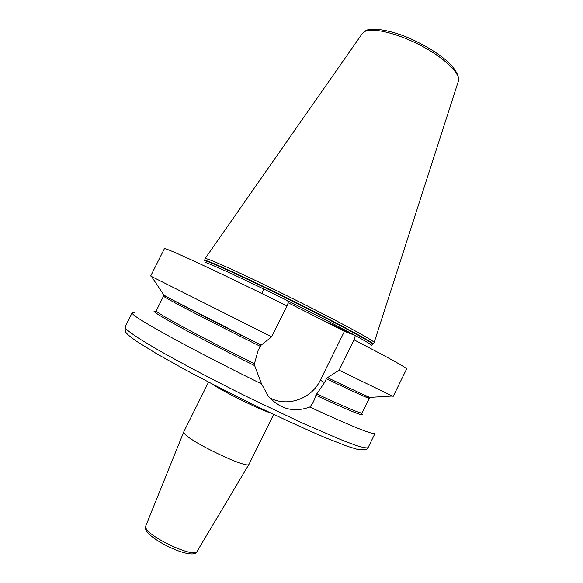 <?xml version="1.0" encoding="UTF-8"?>
<svg xmlns="http://www.w3.org/2000/svg" width="583" height="583" viewBox="0 0 583 583"><rect width="100%" height="100%" fill="white"/><g stroke="black" fill="none" stroke-linecap="round" stroke-linejoin="round"><path stroke-width="0.87" d="M316.598 393.853C346.062 407.553 361.234 413.915 362.116 412.946L369.323 398.269C368.762 398.699 354.449 392.199 326.393 378.746L324.491 382.616L315.877 395.23C314.354 400.463 312.313 404.398 309.762 407.036C351.731 426.384 373.492 435.18 375.037 433.409L368.07 447.627C366.904 448.276 363.122 447.613 356.73 445.638L343.525 440.777L303.634 423.637L251.769 399.078C215.134 381.042 179.659 362.334 155.712 348.539L140.634 339.488C132.953 334.533 127.939 330.853 125.585 328.448L125.039 326.983L132.152 312.838L132.815 314.069C136.845 319.353 195.363 351.476 261.556 383.927L254.64 365.614L254.428 363.748L258.203 350.223L261.162 345.129L163.845 295.486L156.266 310.761C153.599 311.504 197.528 335.48 254.428 363.748M361.562 413.464C366.94 417.894 351.709 411.817 315.877 395.23M254.64 365.614C189.103 333.075 143.294 307.467 156.186 311.511M134.702 312.852L132.152 312.838M309.762 407.036C293.766 412.8 279.942 409.164 268.282 396.112L261.556 383.927M269.674 397.737C287.186 407.553 311.599 398.903 320.337 380.174L344.458 331.297L288.111 302.745M257.394 343.256L256.731 344.582M271.634 336.828L261.162 345.129C210.339 319.863 168.582 298.292 163.896 295.064L151.5 276.495L150.676 275.992L164.377 248.744C162.635 246.077 218.057 271.671 286.974 305.922L271.634 336.828L151.5 276.495M286.974 305.922C288.148 303.408 288.447 301.892 287.871 301.36M370.817 397.329L370.001 397.373C365.76 395.828 351.585 389.255 327.471 377.653L326.393 378.746M163.444 294.386L163.896 295.064M370.001 397.373L392.293 396.025L393.19 396.374L406.606 368.988C406.796 367.844 389.276 358.13 354.056 339.838C355.178 337.368 355.368 335.823 354.617 335.218L344.458 331.297M354.056 339.838L339.102 370.183L327.471 377.653M392.293 396.025L339.102 370.183M145.735 526.019L145.794 527.637C147.761 536.695 194.766 558.58 196.988 551.533L249.036 464.228C248.394 469.774 188.163 440.937 184.177 433.118L183.813 431.77L208.554 382.105M249.036 464.228L273.667 414.433M204.691 260.441L204.538 260.863L205.974 261.016C212.744 262.816 253.86 281.91 297.643 303.809C341.456 325.708 373.98 343.416 372.675 344.327L374.155 342.542C375.204 341.398 342.389 323.434 298.416 301.447C254.48 279.468 213.32 260.455 206.506 258.75L205.048 258.633L204.691 260.441L206.12 260.616C212.882 262.394 253.794 281.363 297.49 303.218C341.215 325.074 373.907 342.87 372.916 343.948L372.858 344.021M321.947 319.892L353.874 334.751M260.156 346.295C204.247 318.493 161.44 296.135 163.597 296.142M324.491 382.616L320.337 380.174M205.267 262.43C212.008 264.288 253.102 283.433 296.893 305.324C340.712 327.223 373.266 344.874 371.983 345.719M270.308 412.837C259.267 409.499 221.19 390.595 211.855 383.818M183.783 431.835L145.714 526.077L145.655 529.204C148.672 539.632 193.228 561.138 196.988 551.533L197.018 551.482M205.078 258.59L362.232 33.654L364.47 31.693C372.333 27.182 397.81 33.253 421.465 45.853C445.172 58.395 461.131 74.26 458.311 81.343L374.155 342.52M369.323 398.269L369.695 397.679L327.442 377.646M368.07 447.627C368.113 449.5 364.863 450.171 358.312 449.631L347.475 446.338L325.445 437.716C305.958 429.372 283.681 419.206 258.612 407.218C233.011 394.669 208.758 382.295 185.86 370.088L157.038 353.976L136.91 341.529C128.362 335.524 126.744 333.738 125.374 331.669L125.039 326.983M365.57 30.804C370.919 27.073 391.856 29.828 413.267 39.979C425.874 45.933 436.601 52.514 445.448 59.714C454.113 67.125 459.528 75.141 458.398 81.066M263.888 289.073L261.709 293.453M240.998 335.065L240.342 336.391M362.429 33.377L365.096 31.059"/></g></svg>
